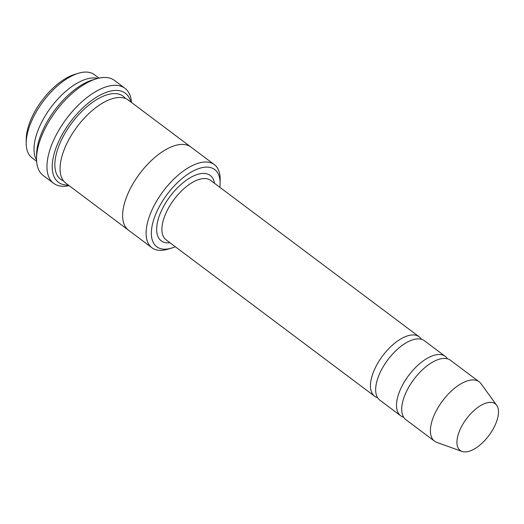 <?xml version="1.0" encoding="UTF-8"?>
<svg xmlns="http://www.w3.org/2000/svg" width="524" height="524" viewBox="0 0 524 524"><rect width="100%" height="100%" fill="white"/><g stroke="black" fill="none" stroke-linecap="round" stroke-linejoin="round"><path stroke-width="0.79" d="M447.476 358.822A37.132 17.803 126.9 0 0 445.243 356.366A37.132 17.803 126.9 0 0 440.494 354.578A37.132 17.803 126.9 0 0 405.779 379.592A37.132 17.803 126.9 0 0 400.683 415.774A37.132 17.803 126.9 0 0 403.67 417.228M400.683 415.774L379.828 400.133A37.132 17.803 -53.1 0 1 387.865 359.746A37.132 17.803 -53.1 0 1 424.388 340.724L445.243 356.366M219.851 187.31A48.267 23.141 126.9 0 0 220.113 183.393A48.267 23.141 126.9 0 0 208.526 167.202A48.267 23.141 126.9 0 0 156.879 211.526A48.267 23.141 126.9 0 0 171.597 248.075A48.267 23.141 126.9 0 0 175.291 246.725M97.759 78.417A51.981 24.923 126.9 0 0 95.578 78.024A51.981 24.923 126.9 0 0 49.839 108.868A51.981 24.923 126.9 0 0 36.569 159.997M36.634 161.287L32.029 157.835A51.981 24.923 -53.1 0 1 26.2 142.908A51.981 24.923 -53.1 0 1 78.449 73.249A51.981 24.923 -53.1 0 1 94.405 74.663L99.016 78.115M26.2 142.908L26.239 139.05A48.267 23.141 -53.1 0 1 74.749 74.362L78.449 73.249M220.113 183.393L220.152 179.529A51.981 24.923 126.9 0 0 214.323 164.602A51.981 24.923 126.9 0 0 207.674 162.099A51.981 24.923 126.9 0 0 159.073 197.122A51.981 24.923 126.9 0 0 151.94 247.773A51.981 24.923 126.9 0 0 158.595 250.282A51.981 24.923 126.9 0 0 167.903 249.188L171.597 248.075M421.407 339.27A37.132 17.803 126.9 0 0 419.174 336.814A37.132 17.803 126.9 0 0 414.425 335.019A37.132 17.803 126.9 0 0 379.71 360.04A37.132 17.803 126.9 0 0 374.614 396.223A37.132 17.803 126.9 0 0 377.601 397.677M462.03 451.446L436.898 442.439A37.132 17.803 -53.1 0 1 434.573 441.195L405.897 419.685A37.132 17.803 -53.1 0 1 413.934 379.297A37.132 17.803 -53.1 0 1 450.457 360.276L479.132 381.78A37.132 17.803 -53.1 0 1 480.98 383.666L496.66 405.275A29.174 13.991 -53.1 0 1 490.019 433.983A29.174 13.991 -53.1 0 1 463.936 451.871A29.174 13.991 -53.1 0 1 462.03 451.446A29.174 13.991 -53.1 0 1 466.517 418.735A29.174 13.991 -53.1 0 1 496.66 405.275M434.573 441.195A37.132 17.803 -53.1 0 1 442.61 400.808A37.132 17.803 -53.1 0 1 479.132 381.78M130.758 101.918A55.701 26.704 126.9 0 0 118.188 90.514A55.701 26.704 126.9 0 0 61.046 136.666A55.701 26.704 126.9 0 0 68.369 185.096M128.721 230.357A51.987 24.929 -53.1 0 1 128.478 230.18L65.913 183.256A51.987 24.929 -53.1 0 1 77.166 126.71A51.987 24.929 -53.1 0 1 128.301 100.077L190.867 147.002A51.987 24.929 -53.1 0 1 191.103 147.185M53.638 183.328L43.21 175.507A59.415 28.486 -53.1 0 1 36.549 158.451L36.588 154.587A55.701 26.704 -53.1 0 1 92.571 79.949L96.265 78.836A59.415 28.486 -53.1 0 1 114.507 80.447L124.935 88.268A59.415 28.486 126.9 0 0 117.337 85.405A59.415 28.486 126.9 0 0 61.786 125.439A59.415 28.486 126.9 0 0 53.638 183.328A59.415 28.486 126.9 0 0 61.236 186.197A59.415 28.486 126.9 0 0 69.129 185.666M190.867 147.002A51.987 24.929 -53.1 0 0 139.731 173.634A51.987 24.929 -53.1 0 0 128.478 230.18A51.981 24.923 -53.1 0 1 139.731 173.634A51.981 24.923 -53.1 0 1 190.86 147.008L214.323 164.602M131.511 102.488A59.415 28.486 126.9 0 0 124.935 88.268M36.549 158.451A59.415 28.486 -53.1 0 1 96.265 78.836M214.545 183.334A40.846 19.584 126.9 0 0 205.022 173.496A40.846 19.584 126.9 0 0 162.558 208.434A40.846 19.584 126.9 0 0 169.986 242.743M419.174 336.814L210.628 180.394A37.132 17.803 126.9 0 0 205.88 178.605A37.132 17.803 126.9 0 0 171.158 203.626A37.132 17.803 126.9 0 0 166.069 239.809L374.614 396.223M63.574 180.944A51.987 24.929 -53.1 0 1 71.952 122.799A51.987 24.929 -53.1 0 1 125.426 98.479M128.478 230.18L151.94 247.773"/></g></svg>
